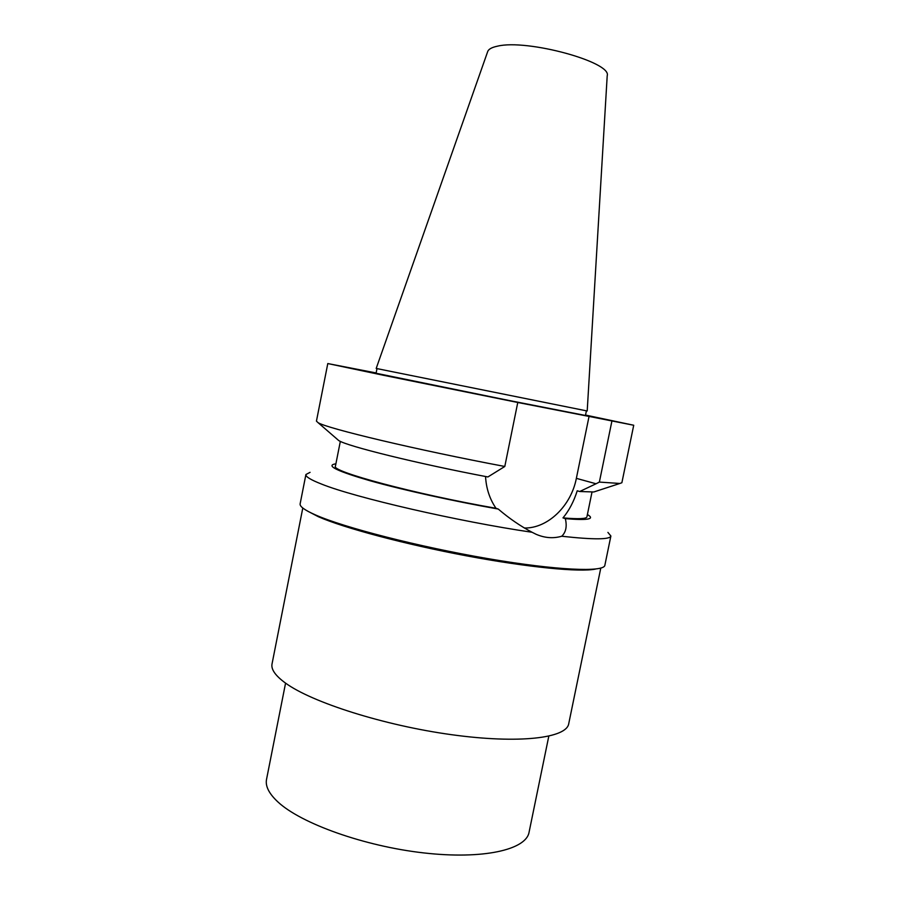 <?xml version="1.0" encoding="UTF-8"?>
<svg xmlns="http://www.w3.org/2000/svg" width="900" height="900" viewBox="0 0 900 900"><rect width="100%" height="100%" fill="white"/><g stroke="black" fill="none" stroke-linecap="round" stroke-linejoin="round"><path stroke-width="1.35" d="M587.396 514.553L588.33 515.115C594.731 519.266 587.07 520.447 565.335 518.648C567.158 526.376 565.954 532.238 561.735 536.243C553.241 538.684 544.646 538.009 535.984 534.229L532.08 532.271C458.674 521.572 354.353 497.419 321.57 484.088C310.669 479.824 305.46 476.629 305.91 474.525L300.139 503.82C299.576 506.464 304.684 510.165 315.473 514.924C343.901 527.535 418.984 546.863 488.048 558.653C557.224 570.51 604.215 572.377 604.867 565.267L610.886 536.017L607.916 532.406M561.735 536.243C593.629 539.741 610.02 539.663 610.886 536.017M305.91 474.525L310.061 472.343M532.08 532.271C520.459 526.151 509.186 518.411 498.251 509.051L495.99 508.286C415.035 494.168 329.974 471.206 335.43 466.155L340.335 441.36M335.891 463.849L334.8 463.995C326.002 465.806 337.838 471.42 370.316 480.825C402.649 489.915 453.6 501.188 498.251 509.051M565.335 518.648L562.984 517.894C578.509 519.21 586.496 518.861 586.924 516.859L591.998 492.109M504.799 466.47L487.89 476.955C417.082 463.534 346.725 446.062 338.726 440.539L318.004 422.606C325.946 428.209 417.274 450.022 504.799 466.47L517.77 402.48L383.423 375.266L327.791 363.555L376.132 372.949M318.004 422.606L316.44 421.132L327.791 363.555M338.726 440.539L337.118 439.155M585.529 415.069L633.724 425.25L589.05 416.43L576.36 478.35L596.025 483.772L579.712 491.501L577.238 490.793C573.829 501.525 569.081 510.559 562.984 517.894M595.822 491.321L593.809 491.974L579.712 491.501M633.724 425.25L621.877 482.726L619.864 483.469L599.366 482.085L596.025 483.772M517.77 402.48L589.05 416.43M611.887 421.166L599.366 482.085M376.999 368.606L376.076 373.252L508.444 400.365L585.45 415.474L586.406 410.827M389.452 371.126L587.205 410.985L607.207 75.758C612.225 62.19 527.006 38.824 497.498 46.17C491.782 47.351 488.498 49.185 487.665 51.66L376.2 368.438L389.452 371.126M548.798 736.211L529.054 832.309C526.095 849.735 483.233 859.714 423.697 852.908C364.241 846.202 301.162 823.556 278.01 802.035C269.01 793.699 265.185 786.139 266.535 779.377L285.57 683.134M600.784 568.102L568.721 723.746C566.539 738.113 519.199 744.064 451.575 734.692C384.064 725.434 311.906 702.405 285.48 683.066C275.411 675.742 270.934 669.364 272.036 663.93L302.794 508.016M576.36 478.35C571.106 505.834 547.898 528.469 524.363 528.019M495.99 508.286C489.668 498.971 486.191 488.385 485.55 476.505M595.485 569.07C580.185 572.377 528.266 567.439 466.414 555.817C404.595 544.207 343.586 527.85 318.375 516.735L307.305 510.964M593.809 491.974L619.864 483.469"/></g></svg>
